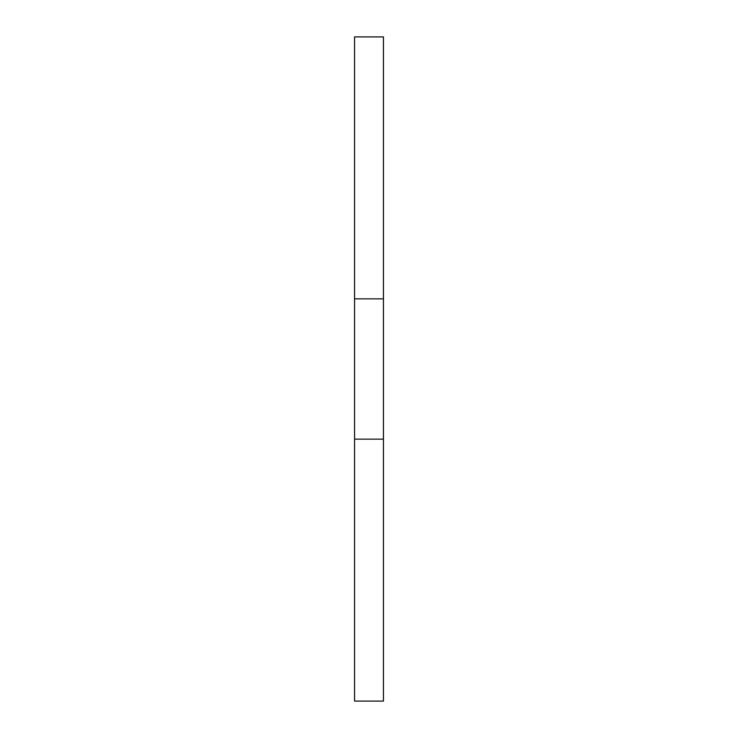 <?xml version="1.0" encoding="UTF-8"?>
<svg xmlns="http://www.w3.org/2000/svg" width="738" height="738" viewBox="0 0 738 738"><rect width="100%" height="100%" fill="white"/><g stroke="black" fill="none" stroke-linecap="round" stroke-linejoin="round"><path stroke-width="1.11" d="M354.563 439.138L383.437 439.138L383.437 701.1L354.563 701.1L354.563 36.9L383.437 36.9L383.437 298.862L354.563 298.862M383.437 439.138L383.437 298.862"/></g></svg>
